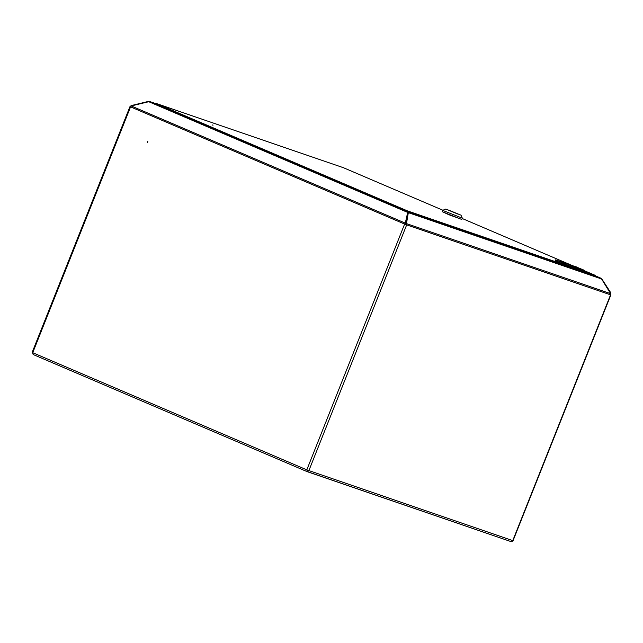<?xml version="1.0" encoding="UTF-8"?>
<svg xmlns="http://www.w3.org/2000/svg" width="643" height="643" viewBox="0 0 643 643"><rect width="100%" height="100%" fill="white"/><g stroke="black" fill="none" stroke-linecap="round" stroke-linejoin="round"><path stroke-width="0.96" d="M147.601 142.457L147.858 141.701M147.384 142.449L147.705 141.573L147.384 142.449M407.509 213.412L408.329 212.656L406.553 223.081L406.038 223.362L407.397 214.055M610.585 294.775L512.744 540.634A1.575 1.278 108.9 0 1 510.992 541.599L307.322 471.713M610.85 294.92L513.034 540.715L306.807 469.864L307.161 470.941M404.977 224.198A0.924 0.547 113.1 0 1 405.371 223.635L407.598 212.849L405.291 223.121A1.575 0.924 113.1 0 0 404.616 224.069L406.673 224.873L404.616 224.069L306.807 469.864L32.737 352.702L32.15 352.42L129.966 106.625L130.569 106.859M404.616 224.069L129.966 106.625M406.183 224.664A0.924 0.747 -71.1 0 0 406.223 223.973L406.038 223.362M601.567 278.966L408.329 212.656L408.04 211.997L600.385 278.001L601.567 278.966L610.625 293.658A1.575 1.278 108.9 0 1 610.561 294.84L406.673 224.873A1.575 1.278 -71.1 0 0 406.738 223.692L406.553 223.081M32.439 352.501L33.155 354.518L32.737 352.702L130.553 106.907A1.575 0.924 -66.9 0 1 131.22 105.958L149.562 101.506L407.758 211.885L407.517 212.335L148.155 101.457M405.829 223.274L405.741 222.759M131.598 105.653L131.011 105.814A1.575 1.278 -71.1 0 0 130.256 106.706M148.067 101.481L131.558 105.516M149.674 101.554L148.035 101.377M306.992 471.528L511.056 541.623M308.375 470.459L307.426 471.062L307.193 471.665L308.857 470.668L406.673 224.873M33.114 354.502L306.976 471.576M307.169 469.993L307.217 470.973M610.625 294.759L610.609 294.791A1.575 0.924 113.1 0 0 610.778 293.642L610.585 292.477L601.912 279.078L600.257 277.953M595.466 275.871L600.779 278.146L600.458 278.708M307.137 470.925L308.286 470.668M307.081 470.202L307.732 470.475M212.335 124.959L213.018 125.224L212.335 124.959M594.992 275.276A1.575 0.924 113.1 0 0 594.888 275.212A1.575 0.924 113.1 0 0 594.847 275.196A1.575 1.278 108.9 0 1 595.571 276.345M154.682 103.692L156.096 103.435L154.248 103.507M407.308 211.692L407.541 210.928L406.923 211.531M407.694 211.86L407.541 210.928L594.847 275.196L583.362 270.285L594.888 275.212M410.507 212.568A4.171 2.443 113.1 0 0 410.338 212.479A4.171 2.443 113.1 0 0 409.286 212.423M458.21 214.199L447.319 209.722L458.21 214.199M442.665 210.365L442.151 211.66L461.803 219.48L462.317 218.17L442.665 210.365L445.687 209.063L461.015 215.164L445.687 209.063M461.819 219.432L448.83 214.698L442.175 211.611M448.509 210.052L459.383 214.521L448.509 210.052M457.117 213.685L449.578 210.558L457.117 213.685M576.088 266.933L572.101 265.495L576.064 266.99M563.887 262.657L574.006 266.588L563.871 262.706M574.006 266.588L573.66 267.448L568.444 265.615M569.264 264.956L568.918 265.816M564.884 263.276L557.658 260.519L564.827 263.413M564.667 264.193L568.428 265.647L568.774 264.787M567.038 264.193L566.692 265.053M562.448 263.517L564.61 264.337L564.956 263.477M563.252 262.891L562.906 263.759M555.456 259.973L562.762 262.73L555.665 259.836L558.148 260.897L555.456 259.973L555.118 260.841L556.886 261.516M556.275 260.327L555.938 261.187M557.192 260.745L556.846 261.605L557.682 261.958L562.416 263.59L562.762 262.73M558.028 261.098L557.682 261.958M583.498 269.947L578.499 267.874L583.498 269.947L583.153 270.807L581.385 270.148M582.421 269.578L582.084 270.438M576.522 266.901A59.06 2.058 -158.3 0 1 577.173 267.528A59.06 2.058 -158.3 0 1 577.044 267.601L578.612 268.268L578.266 269.128L579.423 269.53L579.769 268.67A59.06 2.058 -158.3 0 1 576.522 266.901L576.458 267.07M578.612 268.268L579.769 268.67M577.044 267.601L576.699 268.461L578.266 269.128M576.53 267.07A14.267 0.498 -158.3 0 1 574.448 266.491L574.103 267.351L575.702 268.035A15.617 0.547 21.7 0 0 576.45 268.155L576.795 267.295A15.617 0.547 21.7 0 0 576.53 267.07M574.448 266.491L576.04 267.175L575.702 268.035M576.04 267.175A15.617 0.547 21.7 0 0 576.795 267.295M581.714 269.337A14.267 0.498 -158.3 0 1 577.792 267.56A15.617 0.547 21.7 0 0 580.516 268.927L581.714 269.337L581.368 270.197L580.171 269.787A15.617 0.547 21.7 0 1 579.456 269.457M580.516 268.927L580.171 269.787M610.625 293.658L406.738 223.692M405.291 223.121L131.22 105.958M33.155 354.518L306.912 471.552M343.442 167.719L442.923 210.253L343.41 167.702L156.096 103.435L407.541 210.928M572.431 265.615L462.196 218.491L572.463 265.631M409.679 212.56A4.171 2.443 -66.9 0 1 410.684 212.624A4.171 2.443 -66.9 0 1 411.303 213.114M154.883 103.306L149.345 101.409M343.338 167.678L155.992 103.394M410.338 212.479L411.343 213.13M461.015 215.164L462.317 218.17"/></g></svg>
